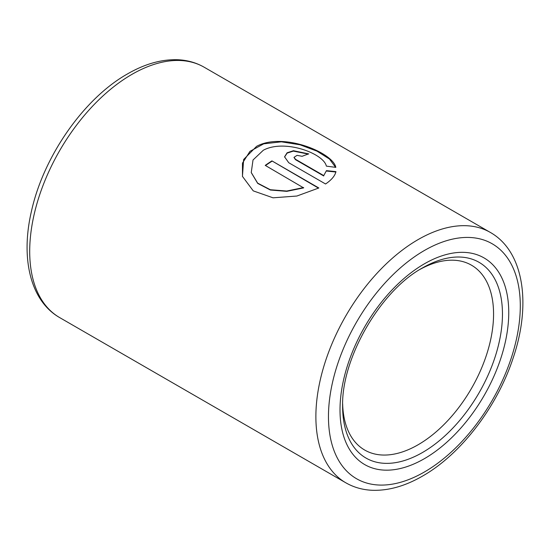 <?xml version="1.0" encoding="UTF-8"?>
<svg xmlns="http://www.w3.org/2000/svg" width="550" height="550" viewBox="0 0 550 550"><rect width="100%" height="100%" fill="white"/><g stroke="black" fill="none" stroke-linecap="round" stroke-linejoin="round"><path stroke-width="0.82" d="M422.531 267.905L422.538 267.905A113.025 65.258 -60 0 1 502.459 314.05A113.025 65.258 -60 0 1 422.538 452.478A113.025 65.258 -60 0 1 342.616 406.333C341.261 358.524 380.449 290.641 422.538 267.905L422.538 267.905M420.296 269.232A106.741 61.627 -60 0 1 471.46 265.183A106.741 61.627 -60 0 1 487.822 350.714A106.741 61.627 -60 0 1 418.089 444.778A106.741 61.627 -60 0 1 364.719 450.058A106.741 61.627 -60 0 1 342.643 403.728M303.614 187.55L286.736 191.036L270.339 189.729L257.641 183.129L251.254 172.514L253.021 159.981L263.312 150.246C284.35 138.786 323.73 153.409 326.363 166.127L335.823 167.379C333.142 152.769 283.14 131.787 256.582 146.355L243.643 159.486L242.44 176.378L253.254 190.877L273.054 197.814L296.876 196.034L318.842 187.983L271.927 160.896A144.54 83.449 -60 0 0 265.224 165.385L303.648 187.894L286.784 191.352L270.394 190.025L257.702 183.404L251.288 172.659M326.432 170.644L323.757 175.594L295.453 159.252L294.064 157.307L297.069 155.354L302.136 156.303A144.54 83.449 -60 0 1 308.743 153.904L293.459 150.714L287.086 152.783L284.563 156.833L288.736 162.724L325.566 183.989C331.561 179.926 335.019 175.808 335.94 171.627L326.432 170.644L323.757 175.594M323.73 175.972L295.426 159.631L294.058 157.493M308.227 154.076L293.349 151.106L287.141 153.106L284.556 157.011M335.878 172.019L326.391 171.029M335.61 167.351L329.484 159.046L316.951 151.14L300.08 144.808L281.394 141.817L263.725 143.825L249.954 151.353L242.454 163.151L242.488 176.536M318.519 188.141L271.927 160.896M265.506 165.55A144.1 83.194 -60 0 1 271.941 161.246M424.38 458.679A119.316 68.888 -60 0 1 340.01 409.963A119.316 68.888 -60 0 1 424.38 263.828A119.316 68.888 -60 0 1 508.75 312.544A119.316 68.888 -60 0 1 424.38 458.679M424.38 472.01A135.644 78.313 -60 0 1 328.46 416.632A135.644 78.313 -60 0 1 424.38 250.498A135.644 78.313 -60 0 1 520.293 305.876A135.644 78.313 -60 0 1 424.38 472.01M490.359 232.444C523.957 251.481 531.465 304.226 513.171 357.933C497.262 406.711 460.962 454.307 422.538 476.08C405.192 486.118 388.382 490.848 372.103 490.277C362.519 489.837 353.76 487.341 345.819 482.797A144.54 83.449 -60 0 1 323.661 366.974A144.54 83.449 -60 0 1 418.089 239.601A144.54 83.449 -60 0 1 490.359 232.444L204.181 67.224A144.54 83.449 -60 0 0 131.911 74.381A144.54 83.449 -60 0 0 37.483 201.754A144.54 83.449 -60 0 0 59.641 317.577C30.216 300.809 20.494 257.971 31.446 211.289C43.409 156.599 83.834 98.484 127.463 73.941C144.616 64.02 161.26 59.276 177.389 59.723C187.165 60.094 196.096 62.597 204.181 67.224M295.426 159.631L295.453 159.252M345.819 482.797L59.641 317.577M294.03 157.678L294.064 157.307"/></g></svg>
